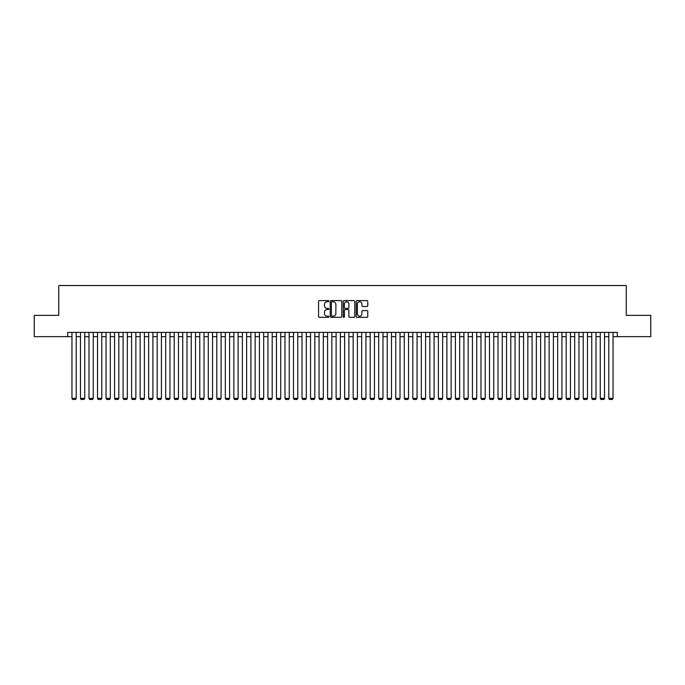 <?xml version="1.0" encoding="UTF-8"?>
<svg xmlns="http://www.w3.org/2000/svg" width="685" height="685" viewBox="0 0 685 685"><rect width="100%" height="100%" fill="white"/><g stroke="black" fill="none" stroke-linecap="round" stroke-linejoin="round"><path stroke-width="1.03" d="M328.868 301.195A0.582 0.582 0 0 0 328.278 300.604L319.398 300.604A0.839 0.839 0 0 0 318.559 301.443L318.559 316.496A0.839 0.839 0 0 0 319.398 317.335L328.278 317.335A0.582 0.582 0 0 0 328.868 316.744A0.582 0.582 0 0 0 328.278 316.162L327.13 316.162A2.68 2.68 0 0 1 324.459 313.49L324.459 312.232A2.68 2.68 0 0 1 327.13 309.551L328.278 309.551A0.582 0.582 0 0 0 328.868 308.969A0.582 0.582 0 0 0 328.278 308.387L327.13 308.387A2.68 2.68 0 0 1 324.459 305.707L324.459 304.457A2.68 2.68 0 0 1 327.13 301.777L328.278 301.777A0.582 0.582 0 0 0 328.868 301.195M366.946 306.503A0.839 0.839 0 0 0 367.776 305.664L367.776 301.443A0.839 0.839 0 0 0 366.946 300.604L357.073 300.604A0.839 0.839 0 0 0 356.234 301.443L356.234 316.496A0.839 0.839 0 0 0 357.073 317.335L366.946 317.335A0.839 0.839 0 0 0 367.776 316.496L367.776 311.392A0.839 0.839 0 0 0 366.946 310.562L362.716 310.562A0.839 0.839 0 0 0 361.885 311.392L361.885 313.927A2.235 2.235 0 0 1 359.642 316.162A2.235 2.235 0 0 1 357.407 313.927L357.407 304.012A2.235 2.235 0 0 1 359.642 301.777A2.235 2.235 0 0 1 361.885 304.012L361.885 305.664A0.839 0.839 0 0 0 362.716 306.503L366.946 306.503M67.695 336.66L34.25 336.66L34.25 315.357L58.747 315.357L58.747 285.534L626.253 285.534L626.253 315.357L650.75 315.357L650.75 336.66L617.305 336.66L617.305 332.405L67.695 332.405L67.695 336.66L71.959 336.66M341.772 301.443A0.839 0.839 0 0 0 340.933 300.604L331.06 300.604A0.839 0.839 0 0 0 330.23 301.443L330.23 316.496A0.839 0.839 0 0 0 331.06 317.335L340.933 317.335A0.839 0.839 0 0 0 341.772 316.496L341.772 301.443M344.067 300.604L353.94 300.604A0.839 0.839 0 0 1 354.77 301.443L354.77 316.496A0.839 0.839 0 0 1 353.94 317.335L349.718 317.335A0.839 0.839 0 0 1 348.879 316.496L348.879 310.391A0.839 0.839 0 0 0 348.04 309.551L345.24 309.551A0.839 0.839 0 0 0 344.401 310.391L344.401 316.744A0.582 0.582 0 0 1 343.819 317.335A0.582 0.582 0 0 1 343.228 316.744L343.228 301.443A0.839 0.839 0 0 1 344.067 300.604M76.215 336.66L80.479 336.66M84.734 336.66L88.999 336.66M93.254 336.66L97.518 336.66M101.782 336.66L106.038 336.66M110.302 336.66L114.558 336.66M118.822 336.66L123.086 336.66M127.341 336.66L131.606 336.66M135.861 336.66L140.125 336.66M144.381 336.66L148.645 336.66M152.909 336.66L157.165 336.66M161.429 336.66L165.684 336.66M169.948 336.66L174.213 336.66M178.468 336.66L182.732 336.66M186.988 336.66L191.252 336.66M195.508 336.66L199.772 336.66M204.036 336.66L208.291 336.66M212.555 336.66L216.811 336.66M221.075 336.66L225.339 336.66M229.595 336.66L233.859 336.66M238.115 336.66L242.379 336.66M246.634 336.66L250.898 336.66M255.162 336.66L259.418 336.66M263.682 336.66L267.938 336.66M272.202 336.66L276.457 336.66M280.722 336.66L284.986 336.66M289.241 336.66L293.505 336.66M297.761 336.66L302.025 336.66M306.289 336.66L310.545 336.66M314.809 336.66L319.064 336.66M323.329 336.66L327.584 336.66M331.848 336.66L336.112 336.66M340.368 336.66L344.632 336.66M348.888 336.66L353.152 336.66M357.416 336.66L361.671 336.66M365.936 336.66L370.191 336.66M374.455 336.66L378.711 336.66M382.975 336.66L387.239 336.66M391.495 336.66L395.759 336.66M400.014 336.66L404.278 336.66M408.543 336.66L412.798 336.66M417.062 336.66L421.318 336.66M425.582 336.66L429.837 336.66M434.102 336.66L438.366 336.66M442.621 336.66L446.885 336.66M451.141 336.66L455.405 336.66M459.661 336.66L463.925 336.66M468.189 336.66L472.444 336.66M476.709 336.66L480.964 336.66M485.228 336.66L489.492 336.66M493.748 336.66L498.012 336.66M502.268 336.66L506.532 336.66M510.787 336.66L515.051 336.66M519.316 336.66L523.571 336.66M527.835 336.66L532.091 336.66M536.355 336.66L540.619 336.66M544.875 336.66L549.139 336.66M553.394 336.66L557.659 336.66M561.914 336.66L566.178 336.66M570.442 336.66L574.698 336.66M578.962 336.66L583.218 336.66M587.482 336.66L591.746 336.66M596.001 336.66L600.265 336.66M604.521 336.66L608.785 336.66M613.041 336.66L617.305 336.66M331.985 301.777A0.582 0.582 0 0 0 331.394 302.359L331.394 315.579A0.582 0.582 0 0 0 331.985 316.162L333.193 316.162A2.68 2.68 0 0 0 335.873 313.49L335.873 304.457A2.68 2.68 0 0 0 333.193 301.777L331.985 301.777M348.879 304.054A2.235 2.235 0 0 0 346.644 301.82A2.235 2.235 0 0 0 344.401 304.054L344.401 307.548A0.839 0.839 0 0 0 345.24 308.387L348.04 308.387A0.839 0.839 0 0 0 348.879 307.548L348.879 304.054M76.215 332.405L76.215 398.353L71.959 398.353L71.959 332.405M76.215 398.353L75.581 399.466L72.593 399.466L71.959 398.353M84.734 332.405L84.734 398.353L80.479 398.353L80.479 332.405M84.734 398.353L84.101 399.466L81.113 399.466L80.479 398.353M93.254 332.405L93.254 398.353L88.999 398.353L88.999 332.405M93.254 398.353L92.621 399.466L89.641 399.466L88.999 398.353M101.782 332.405L101.782 398.353L97.518 398.353L97.518 332.405M101.782 398.353L101.14 399.466L98.16 399.466L97.518 398.353M110.302 332.405L110.302 398.353L106.038 398.353L106.038 332.405M110.302 398.353L109.66 399.466L106.68 399.466L106.038 398.353M118.822 332.405L118.822 398.353L114.558 398.353L114.558 332.405M118.822 398.353L118.18 399.466L115.2 399.466L114.558 398.353M127.341 332.405L127.341 398.353L123.086 398.353L123.086 332.405M127.341 398.353L126.708 399.466L123.72 399.466L123.086 398.353M135.861 332.405L135.861 398.353L131.606 398.353L131.606 332.405M135.861 398.353L135.228 399.466L132.239 399.466L131.606 398.353M144.381 332.405L144.381 398.353L140.125 398.353L140.125 332.405M144.381 398.353L143.747 399.466L140.767 399.466L140.125 398.353M152.909 332.405L152.909 398.353L148.645 398.353L148.645 332.405M152.909 398.353L152.267 399.466L149.287 399.466L148.645 398.353M161.429 332.405L161.429 398.353L157.165 398.353L157.165 332.405M161.429 398.353L160.787 399.466L157.807 399.466L157.165 398.353M169.948 332.405L169.948 398.353L165.684 398.353L165.684 332.405M169.948 398.353L169.306 399.466L166.327 399.466L165.684 398.353M178.468 332.405L178.468 398.353L174.213 398.353L174.213 332.405M178.468 398.353L177.826 399.466L174.846 399.466L174.213 398.353M186.988 332.405L186.988 398.353L182.732 398.353L182.732 332.405M186.988 398.353L186.354 399.466L183.366 399.466L182.732 398.353M195.508 332.405L195.508 398.353L191.252 398.353L191.252 332.405M195.508 398.353L194.874 399.466L191.894 399.466L191.252 398.353M204.036 332.405L204.036 398.353L199.772 398.353L199.772 332.405M204.036 398.353L203.394 399.466L200.414 399.466L199.772 398.353M212.555 332.405L212.555 398.353L208.291 398.353L208.291 332.405M212.555 398.353L211.913 399.466L208.934 399.466L208.291 398.353M221.075 332.405L221.075 398.353L216.811 398.353L216.811 332.405M221.075 398.353L220.433 399.466L217.453 399.466L216.811 398.353M229.595 332.405L229.595 398.353L225.339 398.353L225.339 332.405M229.595 398.353L228.953 399.466L225.973 399.466L225.339 398.353M238.115 332.405L238.115 398.353L233.859 398.353L233.859 332.405M238.115 398.353L237.481 399.466L234.493 399.466L233.859 398.353M246.634 332.405L246.634 398.353L242.379 398.353L242.379 332.405M246.634 398.353L246.001 399.466L243.012 399.466L242.379 398.353M255.162 332.405L255.162 398.353L250.898 398.353L250.898 332.405M255.162 398.353L254.52 399.466L251.541 399.466L250.898 398.353M263.682 332.405L263.682 398.353L259.418 398.353L259.418 332.405M263.682 398.353L263.04 399.466L260.06 399.466L259.418 398.353M272.202 332.405L272.202 398.353L267.938 398.353L267.938 332.405M272.202 398.353L271.56 399.466L268.58 399.466L267.938 398.353M280.722 332.405L280.722 398.353L276.457 398.353L276.457 332.405M280.722 398.353L280.079 399.466L277.1 399.466L276.457 398.353M289.241 332.405L289.241 398.353L284.986 398.353L284.986 332.405M289.241 398.353L288.608 399.466L285.619 399.466L284.986 398.353M297.761 332.405L297.761 398.353L293.505 398.353L293.505 332.405M297.761 398.353L297.127 399.466L294.139 399.466L293.505 398.353M306.289 332.405L306.289 398.353L302.025 398.353L302.025 332.405M306.289 398.353L305.647 399.466L302.667 399.466L302.025 398.353M314.809 332.405L314.809 398.353L310.545 398.353L310.545 332.405M314.809 398.353L314.167 399.466L311.187 399.466L310.545 398.353M323.329 332.405L323.329 398.353L319.064 398.353L319.064 332.405M323.329 398.353L322.686 399.466L319.707 399.466L319.064 398.353M331.848 332.405L331.848 398.353L327.584 398.353L327.584 332.405M331.848 398.353L331.206 399.466L328.226 399.466L327.584 398.353M340.368 332.405L340.368 398.353L336.112 398.353L336.112 332.405M340.368 398.353L339.734 399.466L336.746 399.466L336.112 398.353M348.888 332.405L348.888 398.353L344.632 398.353L344.632 332.405M348.888 398.353L348.254 399.466L345.266 399.466L344.632 398.353M357.416 332.405L357.416 398.353L353.152 398.353L353.152 332.405M357.416 398.353L356.774 399.466L353.794 399.466L353.152 398.353M365.936 332.405L365.936 398.353L361.671 398.353L361.671 332.405M365.936 398.353L365.293 399.466L362.314 399.466L361.671 398.353M374.455 332.405L374.455 398.353L370.191 398.353L370.191 332.405M374.455 398.353L373.813 399.466L370.833 399.466L370.191 398.353M382.975 332.405L382.975 398.353L378.711 398.353L378.711 332.405M382.975 398.353L382.333 399.466L379.353 399.466L378.711 398.353M391.495 332.405L391.495 398.353L387.239 398.353L387.239 332.405M391.495 398.353L390.861 399.466L387.873 399.466L387.239 398.353M400.014 332.405L400.014 398.353L395.759 398.353L395.759 332.405M400.014 398.353L399.381 399.466L396.392 399.466L395.759 398.353M408.543 332.405L408.543 398.353L404.278 398.353L404.278 332.405M408.543 398.353L407.9 399.466L404.921 399.466L404.278 398.353M417.062 332.405L417.062 398.353L412.798 398.353L412.798 332.405M417.062 398.353L416.42 399.466L413.44 399.466L412.798 398.353M425.582 332.405L425.582 398.353L421.318 398.353L421.318 332.405M425.582 398.353L424.94 399.466L421.96 399.466L421.318 398.353M434.102 332.405L434.102 398.353L429.837 398.353L429.837 332.405M434.102 398.353L433.459 399.466L430.48 399.466L429.837 398.353M442.621 332.405L442.621 398.353L438.366 398.353L438.366 332.405M442.621 398.353L441.988 399.466L438.999 399.466L438.366 398.353M451.141 332.405L451.141 398.353L446.885 398.353L446.885 332.405M451.141 398.353L450.507 399.466L447.519 399.466L446.885 398.353M459.661 332.405L459.661 398.353L455.405 398.353L455.405 332.405M459.661 398.353L459.027 399.466L456.047 399.466L455.405 398.353M468.189 332.405L468.189 398.353L463.925 398.353L463.925 332.405M468.189 398.353L467.547 399.466L464.567 399.466L463.925 398.353M476.709 332.405L476.709 398.353L472.444 398.353L472.444 332.405M476.709 398.353L476.066 399.466L473.087 399.466L472.444 398.353M485.228 332.405L485.228 398.353L480.964 398.353L480.964 332.405M485.228 398.353L484.586 399.466L481.606 399.466L480.964 398.353M493.748 332.405L493.748 398.353L489.492 398.353L489.492 332.405M493.748 398.353L493.106 399.466L490.126 399.466L489.492 398.353M502.268 332.405L502.268 398.353L498.012 398.353L498.012 332.405M502.268 398.353L501.634 399.466L498.646 399.466L498.012 398.353M510.787 332.405L510.787 398.353L506.532 398.353L506.532 332.405M510.787 398.353L510.154 399.466L507.174 399.466L506.532 398.353M519.316 332.405L519.316 398.353L515.051 398.353L515.051 332.405M519.316 398.353L518.673 399.466L515.694 399.466L515.051 398.353M527.835 332.405L527.835 398.353L523.571 398.353L523.571 332.405M527.835 398.353L527.193 399.466L524.213 399.466L523.571 398.353M536.355 332.405L536.355 398.353L532.091 398.353L532.091 332.405M536.355 398.353L535.713 399.466L532.733 399.466L532.091 398.353M544.875 332.405L544.875 398.353L540.619 398.353L540.619 332.405M544.875 398.353L544.232 399.466L541.253 399.466L540.619 398.353M553.394 332.405L553.394 398.353L549.139 398.353L549.139 332.405M553.394 398.353L552.761 399.466L549.772 399.466L549.139 398.353M561.914 332.405L561.914 398.353L557.659 398.353L557.659 332.405M561.914 398.353L561.28 399.466L558.292 399.466L557.659 398.353M570.442 332.405L570.442 398.353L566.178 398.353L566.178 332.405M570.442 398.353L569.8 399.466L566.82 399.466L566.178 398.353M578.962 332.405L578.962 398.353L574.698 398.353L574.698 332.405M578.962 398.353L578.32 399.466L575.34 399.466L574.698 398.353M587.482 332.405L587.482 398.353L583.218 398.353L583.218 332.405M587.482 398.353L586.839 399.466L583.86 399.466L583.218 398.353M596.001 332.405L596.001 398.353L591.746 398.353L591.746 332.405M596.001 398.353L595.359 399.466L592.379 399.466L591.746 398.353M604.521 332.405L604.521 398.353L600.265 398.353L600.265 332.405M604.521 398.353L603.887 399.466L600.899 399.466L600.265 398.353M613.041 332.405L613.041 398.353L608.785 398.353L608.785 332.405M613.041 398.353L612.407 399.466L609.419 399.466L608.785 398.353"/></g></svg>
